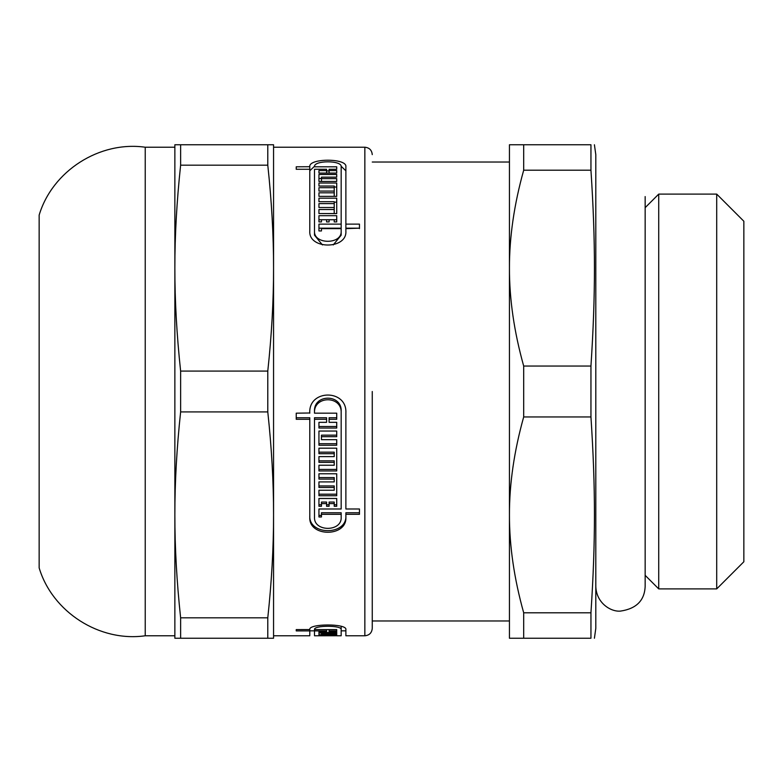 <?xml version="1.0" encoding="UTF-8"?>
<svg xmlns="http://www.w3.org/2000/svg" width="783" height="783" viewBox="0 0 783 783"><rect width="100%" height="100%" fill="white"/><g stroke="black" fill="none" stroke-linecap="round" stroke-linejoin="round"><path stroke-width="1.17" d="M590.95 612.795L590.95 638.243C595.609 638.243 595.609 638.243 590.95 638.243C595.609 638.243 595.609 638.243 590.95 638.243L509.439 638.243L509.439 514.871C509.381 483.806 514.128 451.165 523.69 416.947L590.95 416.947C595.609 488.553 595.609 541.19 590.95 612.795L523.69 612.795C514.128 578.578 509.381 545.937 509.439 514.871L509.439 268.129C509.381 237.063 514.128 204.422 523.69 170.205L590.95 170.205C595.609 241.81 595.609 294.447 590.95 366.053L523.69 366.053C514.128 331.835 509.381 299.194 509.439 268.129L509.439 144.757L523.69 144.757L523.69 170.205M590.95 170.205L590.95 144.757C595.609 144.757 595.609 144.757 590.95 144.757C595.609 144.757 595.609 144.757 590.95 144.757L523.69 144.757M590.95 366.053L590.95 416.947M594.414 144.757L595.804 154.623L595.804 628.377L594.414 638.243M523.69 612.795L523.69 638.243M523.69 366.053L523.69 416.947M658.728 391.5L658.728 588.894L716.709 588.894L716.709 194.106L658.728 194.106L658.728 391.5M716.709 194.106L743.85 221.246L743.85 561.754L716.709 588.894M309.794 629.522L309.794 629.601C308.189 623.474 347.251 623.395 345.88 629.561L345.88 630.844L341.173 630.844M309.794 170.753L314.56 166.241M341.124 166.241L345.88 170.821M309.794 169.275L309.794 166.799C308.189 158.068 347.251 158 345.88 166.72L345.88 228.186L359.456 228.186L345.88 228.636L345.88 231.083C347.251 249.669 308.424 249.669 309.794 231.083L309.794 169.275L296.228 169.275L296.228 166.799L309.794 166.72M314.502 173.356L314.502 235.184L322.439 244.942M333.235 244.942L341.173 235.184L341.173 228.636L321.461 228.636L321.461 230.946L318.945 230.946L318.945 228.186L341.173 228.186L341.173 166.72C342.181 160.143 313.259 160.212 314.502 166.799L336.729 166.799L336.729 169.275L329.095 169.275L329.095 170.567L336.729 170.567L336.729 173.082L336.729 170.567M326.589 170.9L329.095 170.9M336.729 181.48L336.729 178.622L336.729 181.48L318.945 181.48L318.945 178.504L321.461 178.504M334.224 187.039L336.729 187.039L336.729 196.357L318.945 196.357L318.945 192.804L334.224 192.804L334.224 191.072L318.945 191.072L318.945 187.695L334.224 187.695L334.224 186.051L318.945 186.051L318.945 183.036L336.729 183.036L336.729 196.357M318.945 213.534L334.224 213.534L334.224 207.515L318.945 207.515L318.945 203.609L334.224 203.609L334.224 201.701L318.945 201.701L318.945 198.177L336.729 198.177L336.729 213.602L318.945 213.534M334.224 202.171L336.729 202.171L336.729 213.602M336.729 219.729L336.729 221.912L334.224 221.912L334.224 219.729L329.095 219.729L329.095 221.912L326.589 221.912L326.589 219.729L321.461 219.729L321.461 221.912L318.945 221.912L318.945 219.729L336.729 219.729M359.456 512.767L345.88 512.767L345.88 517.132C347.251 537.295 308.424 537.295 309.794 517.132L309.794 417.74L296.228 417.74M345.88 515.566C347.27 535.689 308.414 535.689 309.794 515.566M326.589 419.296L326.589 417.74L314.502 417.74L314.502 517.132C313.503 532.088 342.181 532.088 341.173 517.132L341.173 514.323L321.461 514.323L321.461 516.976L318.945 516.976L318.945 508.989L341.173 508.989L341.173 411.437C342.191 393.614 313.249 393.849 314.502 411.613L314.502 413.179L336.729 413.179L336.729 417.74L329.095 417.74L329.095 422.331L336.729 422.331L336.729 426.5L318.945 426.5L318.945 422.331L326.589 422.331L326.589 419.296L314.502 419.296M341.173 507.433L341.173 411.437M321.461 515.41L318.945 515.41L318.945 508.989M341.173 514.323L341.173 512.767L321.461 512.767L321.461 514.323M336.729 435.152L321.461 435.152L321.461 439.664L336.729 439.664L336.729 443.707L318.945 443.707L318.945 431.051L336.729 431.051L336.729 435.152M318.945 469.418L318.945 465.239L334.224 465.239L334.224 462.371L318.945 462.371L318.945 456.597L334.224 456.597L334.224 453.69L318.945 453.69L318.945 448.179L336.729 448.179L336.729 469.418L318.945 469.418M334.224 453.69L334.224 452.163L318.945 452.163L318.945 448.179M334.224 462.371L334.224 460.844L318.945 460.844L318.945 456.597M318.945 494.2L318.945 490.236L334.224 490.236L334.224 487.476L318.945 487.476L318.945 481.907L334.224 481.907L334.224 479.098L318.945 479.098L318.945 473.774L336.729 473.774L336.729 494.2L318.945 494.2M334.224 479.098L334.224 477.571L318.945 477.571L318.945 473.774M334.224 487.476L334.224 485.94L318.945 485.94L318.945 481.907M336.729 498.477L336.729 506.298L334.224 506.298L334.224 502.06L329.095 502.06L329.095 506.298L326.589 506.298L326.589 503.606L321.461 503.606L321.461 506.298L318.945 506.298L318.945 498.477L336.729 498.477L336.729 504.751L334.224 504.751M321.461 504.751L318.945 504.751L318.945 498.477M326.589 503.606L326.589 502.06L321.461 502.06L321.461 503.606M329.095 504.751L326.589 504.751M334.224 503.606L329.095 503.606M336.729 473.774L336.729 495.737L318.945 495.737L318.945 490.236M336.729 448.179L336.729 470.945L318.945 470.945L318.945 465.239M336.729 439.664L336.729 445.243L318.945 445.243L318.945 431.051M336.729 431.051L336.729 436.689L321.461 436.689M336.729 413.179L336.729 419.296L329.095 419.296M336.729 422.331L336.729 428.047L318.945 428.047L318.945 422.331M309.794 419.296L296.228 419.296L296.228 413.179L309.794 412.993M309.794 412.817L309.794 413.179C308.189 389.141 347.251 388.916 345.88 413.003L345.88 508.989L359.456 508.989L359.456 514.323L345.88 514.323M318.945 221.912L318.945 215.697L336.729 215.697L336.729 221.912M318.945 201.701L318.945 198.177M318.945 213.602L318.945 209.521L334.224 209.521M318.945 186.051L318.945 183.036M318.945 196.357L318.945 192.804M334.224 196.357L334.224 192.804M318.945 181.48L318.945 174.462L336.729 174.462L336.729 177.154L336.729 174.462M336.729 177.154L321.461 177.154L321.461 178.622L336.729 178.622M329.095 173.082L329.095 170.567M336.729 173.082L318.945 173.082L318.945 170.567L326.589 170.567L326.589 169.275L314.502 169.275L314.502 231.083C313.494 244.697 342.181 244.697 341.173 231.083M318.945 173.082L318.945 170.567M326.589 173.082L326.589 170.567M314.502 235.184L314.502 231.083M334.224 634.993L318.945 634.993L336.729 634.993L336.729 635.776L341.173 635.776L341.173 626.439M336.729 635.737L318.945 635.776L334.224 635.385M318.945 634.739L318.945 632.977L336.729 632.977L336.729 633.78L321.461 633.78L336.729 634.142L336.729 634.739L318.945 634.739L318.945 632.977M321.461 632.977L321.461 633.78M329.095 629.601L329.095 631.49L336.729 631.49L336.729 632.498L318.945 632.498L318.945 631.49L326.589 631.49L326.589 630.902L314.502 630.902L314.502 635.776L318.945 635.776M341.173 629.561C342.181 625.157 313.259 625.216 314.502 629.601L336.729 629.601L336.729 630.902L329.095 630.902M326.589 629.601L326.589 630.902M314.502 629.522L314.502 630.902M309.794 629.601L309.794 630.902L296.228 630.902L296.228 629.601L309.794 629.561M273.561 635.776L309.794 635.776L309.794 630.902M296.228 630.902L296.228 629.601M341.173 413.003C342.181 395.209 313.259 395.435 314.502 413.179M345.88 224.124L359.456 224.124L359.456 228.636M345.88 629.561L345.88 635.776L364.849 635.776C369.351 635.336 371.817 632.87 372.258 628.377L372.258 620.968L509.439 620.968M318.945 207.515L318.945 203.609M334.224 207.515L334.224 203.609M318.945 191.072L318.945 187.695M334.224 191.072L334.224 187.695M321.461 181.48L321.461 178.622M318.945 230.946L318.945 224.124L341.173 224.124M336.729 169.275L336.729 166.799M314.502 169.275L314.502 170.821M318.945 635.727L334.224 635.532M336.729 629.601L336.729 630.902M372.258 391.5L372.258 628.377M145.227 635.776L145.227 147.224C99.578 140.725 52.363 170.939 39.15 215.119L39.15 567.881C52.363 612.061 99.578 642.275 145.227 635.776L174.863 635.776M267.786 638.243L273.561 638.243L273.561 514.871C273.59 547.376 271.662 581.691 267.786 617.816L180.628 617.816C176.752 581.691 174.834 547.376 174.863 514.871C174.834 482.377 176.752 448.052 180.628 411.927L267.786 411.927C271.662 448.052 273.59 482.377 273.561 514.871L273.561 268.129C273.59 300.623 271.662 334.948 267.786 371.073L180.628 371.073C176.752 334.948 174.834 300.623 174.863 268.129C174.834 235.624 176.752 201.309 180.628 165.184L267.786 165.184C271.662 201.309 273.59 235.624 273.561 268.129L273.561 144.757L174.863 144.757L174.863 638.243L267.786 638.243L267.786 617.816M267.786 144.757L267.786 165.184M267.786 371.073L267.786 411.927M180.628 144.757L180.628 165.184M180.628 371.073L180.628 411.927M180.628 617.816L180.628 638.243M273.561 147.224L364.849 147.224L364.849 635.776M372.258 162.032L509.439 162.032M595.804 586.428C596.343 603.213 611.004 612.032 620.479 611.102C636.325 608.743 644.556 600.522 645.153 586.428L645.153 575.329L658.728 588.894M645.153 586.428L645.153 196.572L645.153 207.671L658.728 194.106M309.794 630.844L314.502 630.844M145.227 147.224L174.863 147.224M364.849 147.224C369.351 147.664 371.817 150.13 372.258 154.623"/></g></svg>
